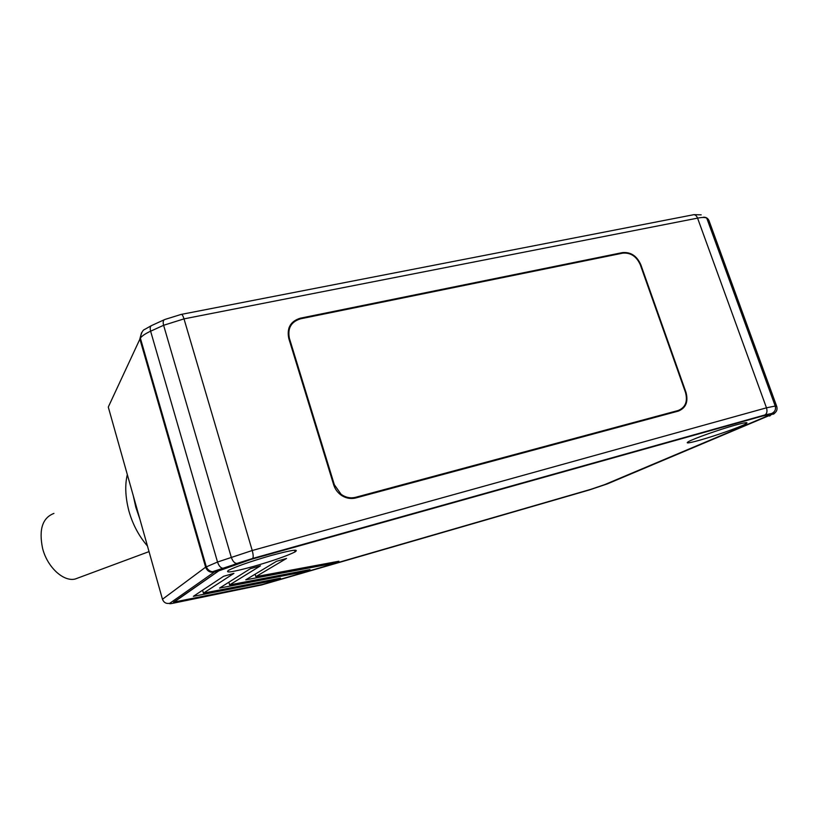 <?xml version="1.0" encoding="UTF-8"?>
<svg xmlns="http://www.w3.org/2000/svg" width="818" height="818" viewBox="0 0 818 818"><rect width="100%" height="100%" fill="white"/><g stroke="black" fill="none" stroke-linecap="round" stroke-linejoin="round"><path stroke-width="1.23" d="M225.727 567.866L218.754 570.811L173.539 602.222L262.486 584.471L590.688 489.389L604.901 484.583L769.196 415.278L767.601 414.89L762.478 415.984L251.515 559.205L225.727 567.866M621.353 253.416L622.447 252.598C630.739 251.872 636.854 255.891 640.801 264.674L685.975 392.303C688.48 401.761 685.913 408.029 678.275 411.117L355.554 498.019C350.83 499.113 346.29 498.326 341.924 495.667C337.916 493.06 335.175 489.461 333.703 484.88L288.785 338.488C286.678 328.018 290.523 321.259 300.308 318.202L299.644 319.03M622.447 252.598L300.308 318.202M169.827 442.978L170.645 443.141M176.105 464.747L176.862 464.685M53.927 513.418C42.475 517.804 38.702 529.481 42.597 548.438C47.342 567.222 63.528 582.038 75.225 579.011L78.998 577.6M677.825 410.759L676.404 411.342M699.717 440.196C715.096 435.902 739.942 427.139 745.617 423.969C749.237 421.863 745.668 422.282 734.912 425.227C719.257 429.573 693.746 438.612 688.511 441.618C685.003 443.714 688.746 443.244 699.717 440.196M219.418 570.627L251.351 559.308L762.12 416.137L767.018 415.094L768.623 415.472L604.512 484.696L590.903 489.297L262.609 584.41L174.101 602.058L219.367 570.443M253.692 566.373C273.478 560.627 287.282 555.8 295.094 551.894C299.572 548.776 291.464 550.023 270.758 555.606C250.369 561.506 236.3 566.414 228.539 570.33C224.531 573.387 232.915 572.068 253.692 566.373M193.345 596.342L268.989 581.455L280.492 578.132L203.426 593.173L233.928 573.357L223.6 576.281L193.345 596.342M219.551 588.091L298.703 572.856L309.981 569.594L229.633 584.911L260.451 565.841L250.308 568.715L219.551 588.091M245.758 579.839L327.844 564.43L338.897 561.23L255.84 576.659L286.525 558.459L276.556 561.281L245.758 579.839M202.69 590.596L201.739 590.78M268.682 580.432L268.989 581.455M202.578 590.218L203.426 593.173M298.396 571.802L298.703 572.856M228.856 582.232L229.633 584.911M327.517 563.346L327.844 564.43M255.114 574.195L255.84 576.659M290.482 324.797L293.284 322.517M679.891 409.879L678.459 411.065M291.024 325.206L288.887 328.059M675.842 411.771L678.194 410.513M640.31 264.776L685.494 392.435C687.897 401.526 685.433 407.558 678.091 410.534L355.666 497.283C350.513 498.54 345.646 497.538 341.075 494.287L334.337 484.716L289.408 338.355C287.384 328.284 291.085 321.781 300.503 318.826L622.641 253.161C630.627 252.455 636.516 256.32 640.31 264.776M214.296 572.068L236.934 563.418L252.609 558.479L764.881 414.961L771.456 413.571L773.02 413.969L607.457 483.847L589.205 490.002L261.668 584.931L172.618 603.336C169.98 603.858 169.029 603.848 169.755 603.306L214.296 572.068C210.103 572.794 207.22 571.168 205.625 567.171L217.527 562.027C218.917 566.056 220.788 568.142 223.14 568.285L223.263 568.275M236.934 563.418L236.821 563.438C234.5 563.275 232.639 561.168 231.238 557.13L163.61 325.288L150.614 331.208C145.41 333.601 141.995 335.901 140.359 338.09L108.283 407.057L162.465 599.257L205.625 567.171L139.837 338.949L141.524 332.793M162.465 599.257C163.784 602.6 166.218 603.95 169.755 603.306M607.457 483.847L608.183 483.54M770.3 415.646L769.421 416.025M773.02 413.969L773.276 413.877C776.456 412.292 777.621 409.838 776.763 406.505L776.855 406.781M706.813 218.304L775.229 406.035L776.763 406.505L708.991 220.625L706.813 218.304C705.689 217.23 702.611 217.179 697.57 218.13L184.009 318.877L163.61 325.288C162.792 322.036 163.191 320.104 164.827 319.49L181.075 314.439C181.944 314 182.925 315.482 184.009 318.877L252.23 550.514L766.476 407.824L775.229 406.035C776.098 409.399 774.922 411.873 771.711 413.479L771.456 413.571M764.881 414.961L764.953 414.93C766.967 413.632 767.478 411.26 766.476 407.824L697.57 218.13C696.384 215.359 694.83 214.265 692.897 214.858L181.576 314.337M164.193 319.777L151.892 325.411C150.236 326.034 149.806 327.967 150.614 331.208L217.527 562.027L252.23 550.514C253.345 554.696 253.478 557.334 252.639 558.459L252.609 558.479M709.288 221.463L708.991 220.625C707.959 218.263 706.108 217.118 703.419 217.21M133.242 495.575L135.849 507.385L139.878 519.133M202.056 554.798L202.608 553.97M675.044 411.986L678.071 410.544L675.065 411.986M355.666 497.283L354.051 498.326M333.775 485.115L334.337 484.716M289.408 338.355L288.928 338.949M775.188 412.681C772.141 415.595 774.237 413.315 773.276 413.877L771.711 413.479L764.953 414.93L252.639 558.459L212.455 571.731C209.684 571.353 207.619 569.686 206.289 566.741L140.359 338.09C141.197 332.895 142.721 329.961 144.919 329.296L151.258 325.697M694.001 214.653L701.19 214.848M147.455 546.015C138.866 536.035 132.669 524.338 128.886 510.943C125.328 497.109 124.806 484.982 127.322 474.583M149.04 551.608L75.225 579.011M745.178 422.753L745.617 423.969M294.582 550.197L295.094 551.894M340.503 494.675L341.075 494.287"/></g></svg>

